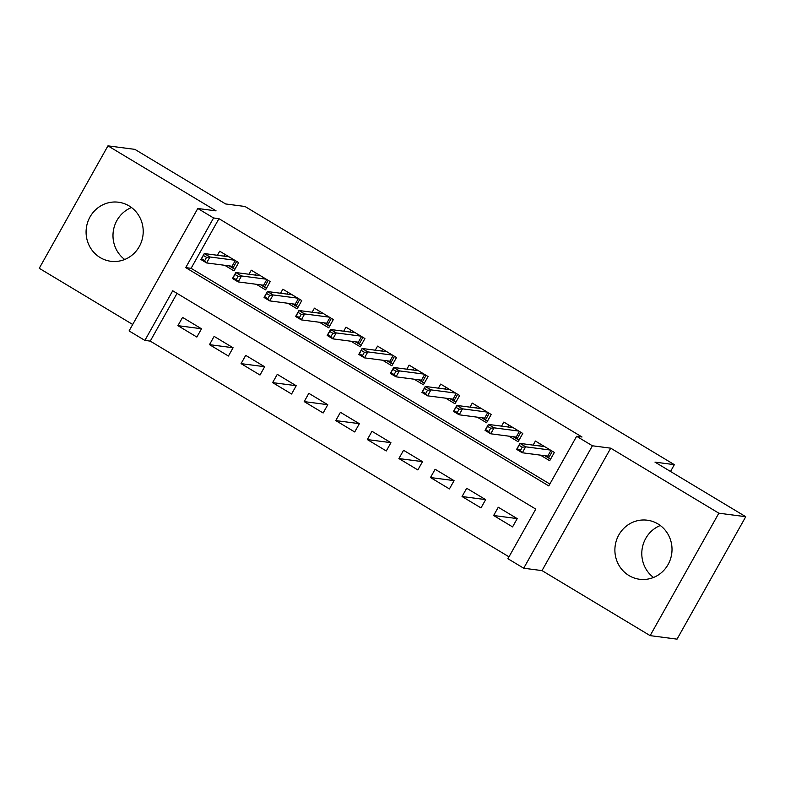 <?xml version="1.0" encoding="UTF-8"?>
<svg xmlns="http://www.w3.org/2000/svg" width="785" height="785" viewBox="0 0 785 785"><rect width="100%" height="100%" fill="white"/><g stroke="black" fill="none" stroke-linecap="round" stroke-linejoin="round"><path stroke-width="1.18" d="M100.156 257.558A29.781 28.545 -82.6 0 0 110.783 261.277A29.781 28.545 -82.6 0 0 141.643 241.191A29.781 28.545 -82.6 0 0 129.132 205.945A29.781 28.545 -82.6 0 0 118.506 202.226A29.781 28.545 -82.6 0 0 87.655 222.312A29.781 28.545 -82.6 0 0 100.156 257.558M628.962 575.542A29.781 28.545 -82.6 0 0 639.589 579.261A29.781 28.545 -82.6 0 0 670.439 559.175A29.781 28.545 -82.6 0 0 657.938 523.919A29.781 28.545 -82.6 0 0 647.311 520.21A29.781 28.545 -82.6 0 0 616.461 540.296A29.781 28.545 -82.6 0 0 628.962 575.542M144.872 340.415L129.083 330.917L197.791 208.486L213.579 217.975L185.721 267.616L548.784 485.925L576.632 436.293L592.42 445.782L523.713 568.222L507.924 558.724L535.782 509.092L172.72 290.774L144.872 340.415L150.249 341.112L508.994 556.83M670.527 471.481L674.354 464.661L244.999 206.484L225.629 203.953L134.863 149.366L107.957 145.853L39.25 268.293L132.694 324.48M674.354 464.661L654.984 462.129L745.75 516.707L677.043 639.147L650.137 635.634L718.844 513.194L610.72 448.176L592.42 445.782M610.72 448.176L542.013 570.607L650.137 635.634M542.013 570.607L523.713 568.222M745.75 516.707L718.844 513.194M224.726 265.301L233.999 270.874L238.64 262.602L219.702 251.21L217.416 255.282M256.302 284.288L265.575 289.861L270.217 281.589L251.269 270.197L248.992 274.259M287.869 303.265L297.142 308.848L301.783 300.576L282.845 289.184L280.559 293.247M319.436 322.252L328.709 327.826L333.35 319.554L314.412 308.162L312.126 312.234M351.013 341.239L360.286 346.813L364.927 338.541L345.979 327.149L343.702 331.211M382.58 360.217L391.852 365.8L396.494 357.528L377.556 346.136L375.269 350.198M414.156 379.204L423.419 384.778L428.06 376.506L409.122 365.113L406.846 369.185M445.723 398.191L454.996 403.765L459.637 395.493L440.689 384.1L438.413 388.163M477.29 417.178L486.563 422.752L491.204 414.48L472.266 403.088L469.979 407.15M508.866 436.156L518.129 441.729L522.781 433.457L503.833 422.065L501.556 426.137M517.129 518.581L493.628 515.51L512.566 526.902L517.207 518.62L498.269 507.238L493.628 515.51M485.562 499.594L462.051 496.522L480.999 507.915L485.64 499.643L466.692 488.25L462.051 496.522M453.985 480.606L430.484 477.535L449.422 488.927L454.064 480.655L435.125 469.263L430.484 477.535M422.418 461.629L398.908 458.558L417.855 469.95L422.497 461.668L403.559 450.286L398.908 458.558M390.851 442.642L367.341 439.571L386.289 450.963L390.93 442.691L371.982 431.299L367.341 439.571M359.275 423.655L335.774 420.583L354.712 431.976L359.353 423.704L340.415 412.311L335.774 420.583M327.708 404.677L304.197 401.606L323.145 412.988L327.787 404.717L308.839 393.334L304.197 401.606M296.141 385.69L272.63 382.619L291.569 394.011L296.22 385.739L277.272 374.347L272.63 382.619M264.565 366.703L241.064 363.632L260.002 375.024L264.643 366.752L245.705 355.36L241.064 363.632M232.998 347.726L209.487 344.654L228.435 356.037L233.076 347.765L214.128 336.382L209.487 344.654M177.037 293.374L150.249 341.112M201.5 328.787L182.562 317.395L177.92 325.667L196.858 337.059L201.5 328.787M576.632 436.293L582.019 437L218.956 218.681L191.098 268.313L549.843 484.031M540.433 455.143L549.706 460.716L554.347 452.445L535.409 441.052L533.123 445.115M197.791 208.486L216.081 210.871L107.957 145.853M218.956 218.681L213.579 217.975M191.098 268.313L185.721 267.616M201.421 328.738L177.92 325.667M653.512 577.466A29.781 28.545 97.4 0 1 642.052 549.549A29.781 28.545 97.4 0 1 660.293 525.508M124.707 259.492A29.781 28.545 97.4 0 1 113.246 231.565A29.781 28.545 97.4 0 1 131.487 207.534M539.501 445.949L540.522 444.133M552.365 451.247L548.587 457.969L550.579 459.166M544.849 455.722L548.587 457.969L547.763 456.095L550.952 450.404M519.091 445.301L517.236 448.608L520.386 450.512L522.241 447.195L519.091 445.301L519.964 443.397L525.646 446.822L522.31 452.778L516.628 449.354L519.964 443.397L544.672 446.626M520.386 450.512L522.31 452.778L547.763 456.095M522.241 447.195L525.646 446.822L550.354 450.05M516.628 449.354L517.236 448.608M507.934 426.971L508.955 425.146M520.789 432.27L517.021 438.992L519.003 440.179M513.272 436.735L517.021 438.992L516.187 437.117L519.385 431.416M487.514 426.314L485.66 429.63L488.82 431.524L490.674 428.217L487.514 426.314L488.398 424.42L494.079 427.835L490.733 433.791L485.051 430.376L488.398 424.42L513.105 427.648M488.82 431.524L490.733 433.791L516.187 437.117M490.674 428.217L494.079 427.835L518.787 431.063M485.051 430.376L485.66 429.63M476.358 407.984L477.388 406.169M489.222 413.283L485.454 420.004L487.436 421.192M481.705 417.748L485.454 420.004L484.62 418.13L487.819 412.439M455.948 407.337L454.093 410.643L457.253 412.537L459.107 409.23L455.948 407.337L456.831 405.433L462.512 408.848L459.166 414.804L453.485 411.389L456.831 405.433L481.539 408.661M457.253 412.537L459.166 414.804L484.62 418.13M459.107 409.23L462.512 408.848L487.22 412.076M453.485 411.389L454.093 410.643M444.791 388.997L445.811 387.182M457.655 394.296L453.877 401.017L455.869 402.214M450.139 398.77L453.877 401.017L453.053 399.143L456.242 393.452M424.381 388.349L422.516 391.656L425.676 393.56L427.531 390.243L424.381 388.349L425.254 386.446L430.936 389.87L427.599 395.826L421.918 392.402L425.254 386.446L449.962 389.674M425.676 393.56L427.599 395.826L453.053 399.143M427.531 390.243L430.936 389.87L455.643 393.089M421.918 392.402L422.516 391.656M413.224 370.02L414.245 368.194M426.078 375.318L422.31 382.03L424.292 383.227M418.562 379.783L422.31 382.03L421.476 380.166L424.675 374.465M392.804 369.362L390.95 372.669L394.109 374.573L395.964 371.266L392.804 369.362L393.687 367.468L399.369 370.883L396.023 376.839L390.341 373.424L393.687 367.468L418.395 370.697M394.109 374.573L396.023 376.839L421.476 380.166M395.964 371.266L399.369 370.883L424.077 374.111M390.341 373.424L390.95 372.669M381.647 351.032L382.668 349.207M394.512 356.331L390.744 363.053L392.726 364.24M386.995 360.796L390.744 363.053L389.909 361.178L393.108 355.487M361.237 350.385L359.383 353.692L362.533 355.585L364.397 352.279L361.237 350.385L362.111 348.481L367.802 351.896L364.456 357.852L358.774 354.437L362.111 348.481L386.819 351.709M362.533 355.585L364.456 357.852L389.909 361.178M364.397 352.279L367.802 351.896L392.51 355.124M358.774 354.437L359.383 353.692M350.081 332.045L351.101 330.23M362.945 337.344L359.167 344.065L361.149 345.263M355.419 341.818L359.167 344.065L358.333 342.191L361.532 336.5M329.671 331.398L327.806 334.704L330.966 336.608L332.82 333.291L329.671 331.398L330.544 329.494L336.225 332.909L332.889 338.865L327.198 335.45L330.544 329.494L355.252 332.722M330.966 336.608L332.889 338.865L358.333 342.191M332.82 333.291L336.225 332.909L360.933 336.137M327.198 335.45L327.806 334.704M318.514 313.068L319.534 311.243M331.368 318.367L327.6 325.078L329.582 326.275M323.852 322.831L327.6 325.078L326.766 323.214L329.965 317.513M298.094 312.41L296.239 315.717L299.399 317.621L301.254 314.314L298.094 312.41L298.977 310.517L304.659 313.931L301.312 319.887L295.631 316.473L298.977 310.517L323.685 313.745M299.399 317.621L301.312 319.887L326.766 323.214M301.254 314.314L304.659 313.931L329.366 317.16M295.631 316.473L296.239 315.717M286.937 294.081L287.958 292.255M299.801 299.379L296.033 306.101L298.015 307.288M292.285 303.844L296.033 306.101L295.199 304.227L298.388 298.536M266.527 293.433L264.673 296.74L267.822 298.634L269.687 295.327L266.527 293.433L267.4 291.529L273.092 294.944L269.746 300.9L264.064 297.486L267.4 291.529L292.108 294.758M267.822 298.634L269.746 300.9L295.199 304.227M269.687 295.327L273.092 294.944L297.79 298.172M264.064 297.486L264.673 296.74M255.37 275.093L256.391 273.278M268.225 280.392L264.457 287.114L266.439 288.311M260.708 284.867L264.457 287.114L263.623 285.24L266.822 279.548M234.95 274.446L233.096 277.753L236.256 279.656L238.11 276.34L234.95 274.446L235.834 272.542L241.515 275.957L238.179 281.913L232.488 278.498L235.834 272.542L260.541 275.771M236.256 279.656L238.179 281.913L263.623 285.24M238.11 276.34L241.515 275.957L266.223 279.185M232.488 278.498L233.096 277.753M223.794 256.116L224.824 254.291M236.658 261.415L232.89 268.127L234.872 269.324M229.142 265.879L232.89 268.127L232.056 266.262L235.255 260.561M203.384 255.459L201.529 258.765L204.689 260.669L206.543 257.362L203.384 255.459L204.267 253.565L209.948 256.98L206.602 262.936L200.921 259.521L204.267 253.565L228.975 256.783M204.689 260.669L206.602 262.936L232.056 266.262M206.543 257.362L209.948 256.98L234.656 260.208M200.921 259.521L201.529 258.765"/></g></svg>
